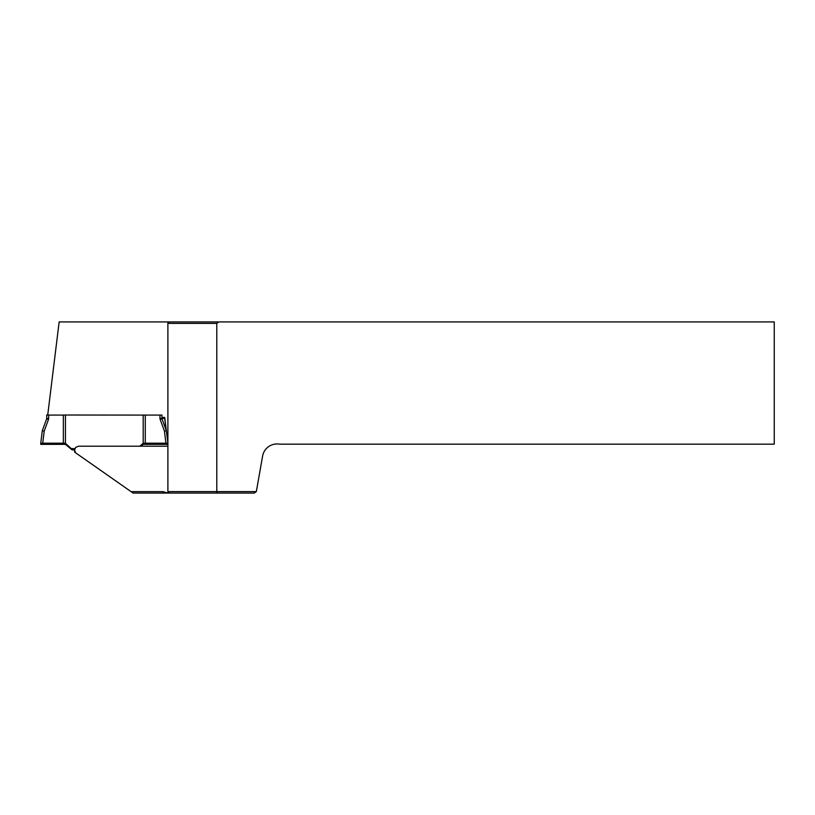 <?xml version="1.0" encoding="UTF-8"?>
<svg xmlns="http://www.w3.org/2000/svg" width="815" height="815" viewBox="0 0 815 815"><rect width="100%" height="100%" fill="white"/><g stroke="black" fill="none" stroke-linecap="round" stroke-linejoin="round"><path stroke-width="1.22" d="M167.574 493.075L133.11 493.075L131.083 491.649L163 491.649L167.89 493.075L167.89 321.925L218.868 321.925L216.79 323.392L216.79 491.608L256.338 491.608L254.27 493.075L167.89 493.075M167.89 446.213L78.474 446.213L75.561 447.517L74.562 450.135L75.632 452.824L131.083 491.649M75.632 452.824L74.685 452.162L74.562 450.135M218.868 321.925L774.25 321.925L774.25 444.175L279.596 444.175A14.67 14.67 0 0 0 262.603 456.074L256.338 491.608M47.718 415.079L59.149 321.925L167.89 321.925M166.158 430.249L164.712 418.472L161.92 418.472A0.978 0.978 -0 0 0 161.981 418.788L166.352 430.778L164.436 431.135L160.148 419.358A2.934 2.934 180 0 1 159.964 418.36L159.964 415.09L161.92 415.018L161.92 418.462L159.964 418.36M161.92 417.433L164.712 417.433L167.89 443.279M169.357 493.075L167.89 491.608L216.79 491.608L217.401 493.075M216.79 323.392L167.89 323.392L169.357 321.925M164.712 417.433L164.712 418.472M159.964 415.09L145.274 415.09L145.274 443.187L143.196 443.299L143.196 444.358L167.89 444.369M40.75 443.289L42.288 430.778L44.204 431.135L42.716 443.187L40.75 443.289L40.75 444.369L65.444 444.358L71.812 449.686L74.562 450.043M42.716 443.187L63.366 443.187L63.366 415.09L48.676 415.09L48.676 418.36A2.934 2.934 180 0 1 48.493 419.358L44.204 431.135M145.274 443.187L165.924 443.187L164.436 431.135M160.148 419.358L161.981 418.788L166.352 430.768L167.89 443.289L165.924 443.187M145.274 415.09L65.444 415.018L65.444 443.299L72.861 450.043M63.366 443.187L65.444 443.299L65.444 444.358M140.985 446.213L143.196 444.358M143.196 415.018L143.196 443.299L139.722 446.213M48.493 419.358L46.659 418.788L42.288 430.768L46.659 418.788A0.978 0.978 -0 0 0 46.72 418.462L46.72 415.018L48.676 415.09M47.769 414.662L46.72 415.018M71.812 448.627L74.858 448.627M65.444 415.018L63.366 415.09M163 493.075L163 491.649M48.676 418.36L46.659 418.788"/></g></svg>
